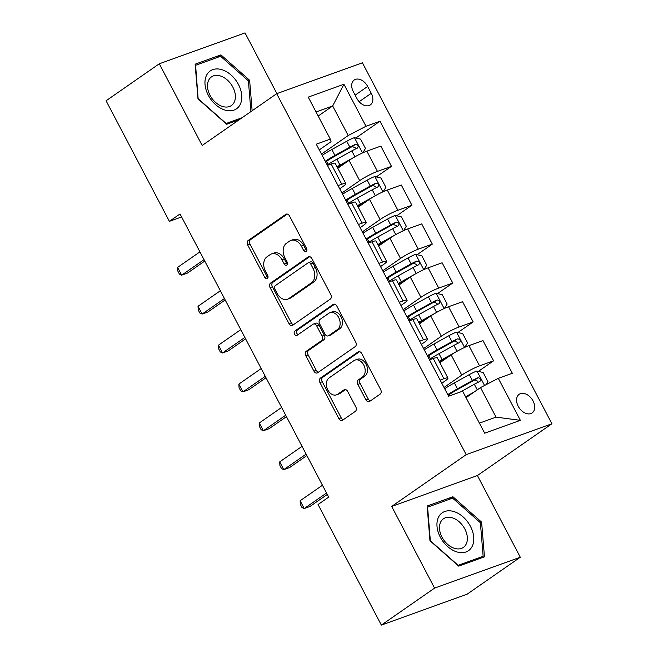 <?xml version="1.0" encoding="UTF-8"?>
<svg xmlns="http://www.w3.org/2000/svg" width="658" height="658" viewBox="0 0 658 658"><rect width="100%" height="100%" fill="white"/><g stroke="black" fill="none" stroke-linecap="round" stroke-linejoin="round"><path stroke-width="0.99" d="M306.192 251.562A2.435 1.752 -109.8 0 0 306.538 248.403L289.495 215.956A3.479 2.5 -109.8 0 0 286.23 214.13A3.479 2.5 -109.8 0 0 285.802 214.352L248.189 240.491A3.479 2.5 -109.8 0 0 247.704 244.998L264.746 277.454A2.435 1.752 -109.8 0 0 267.033 278.729A2.435 1.752 -109.8 0 0 267.329 278.573A2.435 1.752 -109.8 0 0 267.666 275.414L265.462 271.219A11.137 8.011 -109.8 0 1 267.016 256.793L270.158 254.621A11.137 8.011 -109.8 0 1 271.515 253.914A11.137 8.011 -109.8 0 1 281.969 259.745L284.174 263.948A2.435 1.752 -109.8 0 0 286.469 265.223A2.435 1.752 -109.8 0 0 286.765 265.067A2.435 1.752 -109.8 0 0 287.102 261.909L284.898 257.714A11.137 8.011 -109.8 0 1 286.452 243.287L289.586 241.116A11.137 8.011 -109.8 0 1 290.943 240.409A11.137 8.011 -109.8 0 1 301.405 246.24L303.609 250.443A2.435 1.752 -109.8 0 0 305.896 251.718A2.435 1.752 -109.8 0 0 306.192 251.562M533.062 400.952A11.342 7.74 55.2 0 0 519.17 394.306A11.342 7.74 55.2 0 0 518.233 406.299A11.342 7.74 55.2 0 0 532.116 412.936A11.342 7.74 55.2 0 0 533.062 400.952M365.93 399.834A3.479 2.5 -109.8 0 0 369.196 401.651A3.479 2.5 -109.8 0 0 369.623 401.438L380.176 394.101A3.479 2.5 -109.8 0 0 380.661 389.594L361.736 353.552A3.479 2.5 -109.8 0 0 358.47 351.734A3.479 2.5 -109.8 0 0 358.042 351.948L320.438 378.087A3.479 2.5 -109.8 0 0 319.944 382.594L338.87 418.636A3.479 2.5 -109.8 0 0 342.135 420.462A3.479 2.5 -109.8 0 0 342.563 420.24L355.312 411.382A3.479 2.5 -109.8 0 0 355.797 406.874L347.695 391.452A3.479 2.5 -109.8 0 0 344.43 389.626A3.479 2.5 -109.8 0 0 344.002 389.849L337.686 394.241A9.311 6.695 -109.8 0 1 336.551 394.833A9.311 6.695 -109.8 0 1 327.421 389.166A9.311 6.695 -109.8 0 1 329.107 377.898L353.864 360.691A9.311 6.695 -109.8 0 1 354.999 360.107A9.311 6.695 -109.8 0 1 364.129 365.774A9.311 6.695 -109.8 0 1 362.443 377.034L358.314 379.905A3.479 2.5 -109.8 0 0 357.829 384.412L365.93 399.834L368.25 398.995A3.479 2.5 -109.8 0 0 370.429 400.878M391.691 506.43L434.576 588.112L381.352 625.1L467.081 594.215L520.297 557.227L477.412 475.545L551.922 423.76L466.193 454.645L391.691 506.43L477.412 475.545M276.895 93.609L245.023 32.9L159.294 63.785L202.179 145.467L276.689 93.683L466.193 454.645M159.294 63.785L106.078 100.773L169.386 221.351L181.6 216.951M381.352 625.1L318.053 504.522L328.696 497.119L180.029 213.957L169.386 221.351M330.3 299.11A3.479 2.5 -109.8 0 0 330.793 294.603L311.867 258.561A3.479 2.5 -109.8 0 0 308.594 256.743A3.479 2.5 -109.8 0 0 308.174 256.957L270.561 283.096A3.479 2.5 -109.8 0 0 270.076 287.604L289.002 323.646A3.479 2.5 -109.8 0 0 292.267 325.471A3.479 2.5 -109.8 0 0 292.695 325.249L330.3 299.11M336.806 306.06L355.723 342.102A3.479 2.5 -109.8 0 1 355.238 346.601L317.625 372.749A3.479 2.5 -109.8 0 1 317.205 372.963A3.479 2.5 -109.8 0 1 313.932 371.145L305.838 355.723A3.479 2.5 -109.8 0 1 306.324 351.216L321.573 340.614A3.479 2.5 -109.8 0 0 322.058 336.106L316.687 325.875A3.479 2.5 -109.8 0 0 313.422 324.049A3.479 2.5 -109.8 0 0 312.994 324.271L297.12 335.309A2.435 1.752 -109.8 0 1 296.824 335.465A2.435 1.752 -109.8 0 1 294.43 333.976A2.435 1.752 -109.8 0 1 294.874 331.032L333.113 304.457A3.479 2.5 -109.8 0 1 333.532 304.235A3.479 2.5 -109.8 0 1 336.806 306.06M353.297 91.618L356.891 98.461A10.989 7.493 55.2 0 0 370.347 104.902A10.989 7.493 55.2 0 0 371.26 93.288L367.666 86.445A10.989 7.493 55.2 0 0 354.21 80.005A10.989 7.493 55.2 0 0 353.297 91.618M551.922 423.76L362.41 62.798L276.689 93.683M319.278 149.884L331.056 141.7L330.3 139.126L316.284 144.176L448.608 396.223L462.632 391.173L484.683 433.186L520.363 420.33L496.05 417.139L480.529 387.578L466.029 397.654M330.3 139.126L308.248 97.121L343.928 84.265L365.98 126.27L348.197 135.523L321.491 154.087M355.83 138.024L379.995 121.22L365.98 126.27M379.995 121.22L512.327 373.267L498.312 378.317L520.363 420.33M434.576 588.112L520.297 557.227M318.184 116.038L332.677 105.963L316.037 111.959M348.197 135.523L332.677 105.963L343.928 84.265M478.35 371.4L493.582 360.814L479.567 365.864A14.18 1.859 152.3 0 0 461.784 375.118L444.018 387.472M493.582 360.814L482.964 340.589L468.948 345.639A14.18 1.859 152.3 0 0 451.166 354.892L439.889 362.731M457.935 332.504L473.16 321.918L459.144 326.968A14.18 1.859 152.3 0 0 441.362 336.222L423.596 348.576M473.16 321.918L462.541 301.693L448.526 306.743A14.18 1.859 152.3 0 0 430.743 315.996L419.467 323.835M437.512 293.608L452.745 283.022L438.721 288.072A14.18 1.859 152.3 0 0 420.939 297.326L403.173 309.679M452.745 283.022L442.127 262.797L428.103 267.847A14.18 1.859 152.3 0 0 410.321 277.1L399.044 284.939M417.09 254.712L432.322 244.126L418.299 249.176A14.18 1.859 152.3 0 0 400.516 258.43L382.75 270.783M432.322 244.126L421.704 223.901L407.68 228.951A14.18 1.859 152.3 0 0 389.898 238.204L378.621 246.043M396.667 215.816L411.9 205.23L397.884 210.28A14.18 1.859 152.3 0 0 380.102 219.533L362.328 231.887M411.9 205.23L401.281 184.997L387.266 190.047A14.18 1.859 152.3 0 0 369.483 199.308L358.199 207.147M376.244 176.92L391.477 166.334L377.462 171.384A14.18 1.859 152.3 0 0 359.679 180.637L341.905 192.991M391.477 166.334L380.859 146.101L366.843 151.151A14.18 1.859 152.3 0 0 349.061 160.412L337.784 168.251M479.411 423.135L496.05 417.139M339.701 188.78L342.53 186.814A14.18 1.859 152.3 0 0 345.82 183.566A14.18 1.859 152.3 0 0 341.782 184.24L338.023 185.589M360.123 227.676L362.953 225.71A14.18 1.859 152.3 0 0 366.243 222.462A14.18 1.859 152.3 0 0 362.204 223.136L358.446 224.485M380.546 266.572L383.375 264.606A14.18 1.859 152.3 0 0 386.665 261.358A14.18 1.859 152.3 0 0 382.619 262.032L378.868 263.381M400.969 305.476L403.798 303.502A14.18 1.859 152.3 0 0 407.088 300.254A14.18 1.859 152.3 0 0 403.041 300.928L399.291 302.277M421.383 344.373L424.221 342.399A14.18 1.859 152.3 0 0 427.503 339.15A14.18 1.859 152.3 0 0 423.464 339.824L419.705 341.173M441.806 383.269L444.635 381.295A14.18 1.859 152.3 0 0 447.925 378.046A14.18 1.859 152.3 0 0 443.887 378.72L440.128 380.069M345.82 183.566L335.202 163.332A14.18 1.859 152.3 0 0 331.163 164.007L327.404 165.364M366.243 222.462L355.624 202.236A14.18 1.859 152.3 0 0 351.586 202.903L347.827 204.26M386.665 261.358L376.047 241.132A14.18 1.859 152.3 0 0 372 241.807L368.25 243.156M407.088 300.254L396.461 280.028A14.18 1.859 152.3 0 0 392.423 280.703L388.672 282.052M427.503 339.15L416.884 318.924A14.18 1.859 152.3 0 0 412.846 319.599L409.087 320.948M447.925 378.046L437.307 357.82A14.18 1.859 152.3 0 0 433.268 358.495L429.51 359.844M480.529 387.578L498.312 378.317M252.137 110.75L249.621 80.268L220.948 54.894L195.13 64.196L197.992 98.873L226.665 124.255L239.216 119.731M484.461 556.816L481.607 522.139L452.934 496.757L427.116 506.06L429.97 540.736L458.651 566.119L484.461 556.816M217.206 57.493L220.948 54.894M248.42 81.115L249.621 80.268M449.192 499.364L452.934 496.757M480.398 522.978L481.607 522.139M306.817 250.632A2.435 1.752 -109.8 0 1 305.929 249.604L303.725 245.401A11.137 8.011 -109.8 0 0 293.262 239.578L290.943 240.409M271.515 253.914L273.827 253.083A11.137 8.011 -109.8 0 1 284.289 258.907L286.493 263.11A2.435 1.752 -109.8 0 0 287.39 264.138M287.316 214.072L250.509 239.66A3.479 2.5 -109.8 0 0 250.024 244.167L267.066 276.615A2.435 1.752 -109.8 0 0 267.954 277.651M309.688 256.686L272.881 282.266A3.479 2.5 -109.8 0 0 272.396 286.773L291.313 322.815A3.479 2.5 -109.8 0 0 293.501 324.69M310.708 263.957A2.435 1.752 -109.8 0 0 308.421 262.682A2.435 1.752 -109.8 0 0 308.117 262.83L275.11 285.778A2.435 1.752 -109.8 0 0 274.764 288.936L277.092 293.361A11.137 8.011 -109.8 0 0 287.554 299.193A11.137 8.011 -109.8 0 0 288.911 298.485L311.473 282.808A11.137 8.011 -109.8 0 0 313.027 268.382L310.708 263.957L313.019 263.118A2.435 1.752 -109.8 0 0 310.732 261.843L308.421 262.682M287.554 299.193L289.865 298.354A11.137 8.011 -109.8 0 0 291.223 297.655L288.911 298.485M313.019 263.118L315.346 267.551A11.137 8.011 -109.8 0 1 313.792 281.969L291.223 297.655M313.422 324.049L315.741 323.218A3.479 2.5 -109.8 0 1 319.007 325.036L324.378 335.267A3.479 2.5 -109.8 0 1 323.892 339.775L308.643 350.377A3.479 2.5 -109.8 0 0 308.15 354.884L316.251 370.306A3.479 2.5 -109.8 0 0 318.431 372.189M334.618 304.177L297.186 330.193A2.435 1.752 -109.8 0 0 296.536 332.504A2.435 1.752 -109.8 0 0 298.14 334.593M337.406 329.609A9.311 6.695 -109.8 0 0 339.084 318.349A9.311 6.695 -109.8 0 0 329.962 312.682A9.311 6.695 -109.8 0 0 328.827 313.266L320.101 319.336A3.479 2.5 -109.8 0 0 319.615 323.843L324.986 334.075A3.479 2.5 -109.8 0 0 328.26 335.893A3.479 2.5 -109.8 0 0 328.679 335.67L337.406 329.609L339.717 328.778A9.311 6.695 -109.8 0 0 341.403 317.51A9.311 6.695 -109.8 0 0 332.274 311.851L329.962 312.682M328.26 335.893L330.571 335.062A3.479 2.5 -109.8 0 0 330.999 334.84L328.679 335.67M339.717 328.778L330.999 334.84M354.999 360.107L357.319 359.268A9.311 6.695 -109.8 0 1 366.44 364.935A9.311 6.695 -109.8 0 1 364.762 376.195L360.633 379.066A3.479 2.5 -109.8 0 0 360.148 383.573L368.25 398.995M336.551 394.833L338.87 393.994A9.311 6.695 -109.8 0 0 339.997 393.41L337.686 394.241M345.516 389.577L339.997 393.41M359.556 351.676L322.749 377.256A3.479 2.5 -109.8 0 0 322.264 381.763L341.189 417.805A3.479 2.5 -109.8 0 0 343.369 419.681M362.714 152.853L365.478 148.445L360.576 139.109L354.308 137.67A9.393 1.234 152.3 0 0 346.741 141.248L331.838 149.531A27.118 3.561 152.3 0 0 322.14 155.337M354.868 156.834L340.005 165.092A27.118 3.561 152.3 0 0 337.011 166.787M346.552 162.156L341 165.24A22.512 2.961 152.3 0 0 337.307 167.354M327.207 164.985A27.118 3.561 -27.7 0 1 336.896 159.178L351.808 150.896A9.393 1.234 -27.7 0 1 357.368 148.124C358.849 145.994 358.199 144.752 355.41 144.39A9.393 1.234 152.3 0 0 349.85 147.162L334.938 155.444A27.118 3.561 152.3 0 0 325.249 161.251M325.62 161.958A22.512 2.961 -27.7 0 1 335.942 155.592L350.846 147.31A4.787 0.625 -27.7 0 1 352.351 146.52L355.402 147.902M199.933 251.866L177.602 267.387L181.682 275.159L187.481 273.078L204.761 261.061M177.602 267.387L177.8 271.014L179.428 274.123L181.682 275.159L204.013 259.647M383.129 191.749L385.901 187.341L380.998 178.005L374.731 176.566A9.393 1.234 152.3 0 0 367.164 180.144L352.252 188.427A27.118 3.561 152.3 0 0 342.563 194.233M375.29 195.73L360.419 203.988A27.118 3.561 152.3 0 0 357.434 205.683M366.975 201.052L361.423 204.136A22.512 2.961 152.3 0 0 357.73 206.25M347.63 203.881A27.118 3.561 -27.7 0 1 357.319 198.074L372.231 189.792A9.393 1.234 -27.7 0 1 377.791 187.02C379.271 184.89 378.621 183.648 375.833 183.286A9.393 1.234 152.3 0 0 370.265 186.058L355.361 194.34A27.118 3.561 152.3 0 0 345.672 200.147M346.042 200.855A22.512 2.961 -27.7 0 1 356.356 194.488L371.268 186.206A4.787 0.625 -27.7 0 1 372.765 185.416L375.825 186.798M220.348 290.762L198.025 306.283L202.105 314.063L207.903 311.974L225.184 299.958M198.025 306.283L198.214 309.91L199.851 313.027L202.105 314.063L224.436 298.543M403.551 230.645L406.315 226.237L401.413 216.901L395.145 215.462A9.393 1.234 152.3 0 0 387.587 219.04L372.675 227.323A27.118 3.561 152.3 0 0 362.986 233.129M395.705 234.626L380.842 242.884A27.118 3.561 152.3 0 0 377.856 244.579M387.389 239.948L381.846 243.032A22.512 2.961 152.3 0 0 378.153 245.146M368.052 242.777A27.118 3.561 -27.7 0 1 377.741 236.97L392.645 228.688A9.393 1.234 -27.7 0 1 398.213 225.916C399.694 223.794 399.044 222.544 396.256 222.182A9.393 1.234 152.3 0 0 390.688 224.954L375.784 233.236A27.118 3.561 152.3 0 0 366.087 239.043M366.465 239.751A22.512 2.961 -27.7 0 1 376.779 233.384L391.691 225.102A4.787 0.625 -27.7 0 1 393.188 224.312L396.248 225.694M240.77 329.658L218.448 345.179L222.527 352.959L228.318 350.87L245.599 338.862M218.448 345.179L218.637 348.806L220.274 351.923L222.527 352.959L244.858 337.439M423.974 269.541L426.738 265.141L421.836 255.806L415.568 254.358A9.393 1.234 152.3 0 0 408.009 257.936L393.097 266.219A27.118 3.561 152.3 0 0 383.408 272.025M416.127 273.522L401.265 281.78A27.118 3.561 152.3 0 0 398.279 283.475M407.812 278.844L402.268 281.928A22.512 2.961 152.3 0 0 398.575 284.042M388.475 281.673A27.118 3.561 -27.7 0 1 398.164 275.866L413.068 267.584A9.393 1.234 -27.7 0 1 418.636 264.812C420.117 262.69 419.459 261.44 416.67 261.078A9.393 1.234 152.3 0 0 411.11 263.85L396.198 272.132A27.118 3.561 152.3 0 0 386.509 277.939M386.879 278.647A22.512 2.961 -27.7 0 1 397.202 272.28L412.114 263.998A4.787 0.625 -27.7 0 1 413.611 263.208L416.67 264.59M261.193 368.554L238.862 384.075L242.95 391.855L248.74 389.766L266.021 377.758M238.862 384.075L239.06 387.702L240.696 390.819L242.95 391.855L265.281 376.335M444.397 308.438L447.16 304.037L442.258 294.702L435.991 293.254A9.393 1.234 152.3 0 0 428.424 296.832L413.52 305.115A27.118 3.561 152.3 0 0 403.831 310.93M436.55 312.418L421.688 320.676A27.118 3.561 152.3 0 0 418.694 322.371M428.235 317.74L422.691 320.824A22.512 2.961 152.3 0 0 418.998 322.938M408.889 320.569A27.118 3.561 -27.7 0 1 418.587 314.763L433.49 306.48A9.393 1.234 -27.7 0 1 439.059 303.708C440.539 301.586 439.881 300.336 437.093 299.974A9.393 1.234 152.3 0 0 431.533 302.746L416.621 311.028A27.118 3.561 152.3 0 0 406.932 316.835M407.302 317.543A22.512 2.961 -27.7 0 1 417.624 311.176L432.528 302.894A4.787 0.625 -27.7 0 1 434.033 302.104L437.093 303.486M281.616 407.45L259.285 422.971L263.373 430.751L269.163 428.662L286.444 416.654M259.285 422.971L259.482 426.598L261.119 429.715L263.373 430.751L285.695 415.231M240.104 104.671A23.046 15.718 55.2 0 0 231.114 75.053A23.046 15.718 55.2 0 0 206.653 75.07A23.046 15.718 55.2 0 0 215.651 104.68A23.046 15.718 55.2 0 0 240.104 104.671M234.108 102.426A17.445 11.902 55.2 0 0 229.371 82.077A17.445 11.902 55.2 0 0 211.481 76.887A17.445 11.902 55.2 0 0 208.775 80.013A17.445 11.902 55.2 0 0 213.513 100.353A17.445 11.902 55.2 0 0 231.394 105.543A17.445 11.902 55.2 0 0 234.108 102.426M198.157 99.029L195.599 65.282L220.611 56.267L248.395 80.86L250.928 111.589M242.103 117.724L226.146 123.474L198.362 98.881M440.309 537.158A23.046 15.718 55.2 0 0 465.987 551.963A23.046 15.718 55.2 0 0 470.429 526.31A23.046 15.718 55.2 0 0 444.742 511.505A23.046 15.718 55.2 0 0 440.309 537.158M442.02 537.191A17.445 11.902 55.2 0 0 463.38 547.407A17.445 11.902 55.2 0 0 464.828 528.974A17.445 11.902 55.2 0 0 443.467 518.759A17.445 11.902 55.2 0 0 442.02 537.191M452.597 498.131L480.381 522.723L483.145 556.323L458.132 565.337L430.348 540.744L427.585 507.145L452.597 498.131M480.258 558.329L483.145 556.323M464.819 347.334L467.583 342.933L462.681 333.598L456.413 332.15A9.393 1.234 152.3 0 0 448.846 335.728L433.943 344.011A27.118 3.561 152.3 0 0 424.245 349.826M456.973 351.314L442.11 359.572A27.118 3.561 152.3 0 0 439.116 361.267M448.657 356.636L443.105 359.72A22.512 2.961 152.3 0 0 439.421 361.834M429.312 359.465A27.118 3.561 -27.7 0 1 439.001 353.659L453.913 345.376A9.393 1.234 -27.7 0 1 459.473 342.612C460.954 340.482 460.304 339.232 457.516 338.878A9.393 1.234 152.3 0 0 451.956 341.642L437.044 349.924A27.118 3.561 152.3 0 0 427.355 355.731M427.725 356.439A22.512 2.961 -27.7 0 1 438.047 350.072L452.951 341.79A4.787 0.625 -27.7 0 1 454.456 341L457.516 342.382M302.038 446.346L279.708 461.867L283.795 469.647L289.586 467.558L306.867 455.55M279.708 461.867L279.905 465.494L281.534 468.611L283.795 469.647L306.118 454.127M486.27 384.585L488.006 381.829L483.104 372.494L476.836 371.046A9.393 1.234 152.3 0 0 469.269 374.624L454.357 382.907A27.118 3.561 152.3 0 0 444.668 388.722M474.122 392.028L465.568 396.782M469.08 395.532L465.856 397.325M460.592 391.913L474.336 384.272A9.393 1.234 -27.7 0 1 479.896 381.508C481.376 379.378 480.727 378.128 477.938 377.774A9.393 1.234 152.3 0 0 472.37 380.538L457.466 388.82A27.118 3.561 152.3 0 0 447.777 394.627M448.147 395.343A22.512 2.961 -27.7 0 1 458.462 388.968L473.373 380.686A4.787 0.625 -27.7 0 1 474.87 379.896L477.93 381.278M322.461 485.242L300.13 500.763L304.21 508.544L310.008 506.454L327.289 494.446M300.13 500.763L300.328 504.398L301.956 507.507L304.21 508.544L326.541 493.023M461.784 375.118L451.166 354.892M441.362 336.222L430.743 315.996M420.939 297.326L410.321 277.1M400.516 258.43L389.898 238.204M380.102 219.533L369.483 199.308M359.679 180.637L349.061 160.412M341.782 184.24L331.163 164.007M377.462 171.384L366.843 151.151M397.884 210.28L387.266 190.047M362.204 223.136L351.586 202.903M418.299 249.176L407.68 228.951M382.619 262.032L372 241.807M438.721 288.072L428.103 267.847M403.041 300.928L392.423 280.703M459.144 326.968L448.526 306.743M423.464 339.824L412.846 319.599M479.567 365.864L468.948 345.639M443.887 378.72L433.268 358.495M355.147 95.139L367.666 86.445M359.145 101.702L371.26 93.288M303.725 245.401L301.405 246.24M286.493 263.11L284.174 263.948M284.289 258.907L281.969 259.745M267.066 276.615L264.746 277.454M250.024 244.167L247.704 244.998M250.509 239.66L248.189 240.491M286.691 214.031L285.802 214.352M305.929 249.604L303.609 250.443M291.313 322.815L289.002 323.646M272.396 286.773L270.076 287.604M272.881 282.266L270.561 283.096M309.063 256.636L308.174 256.957M313.792 281.969L311.473 282.808M315.346 267.551L313.027 268.382M316.251 370.306L313.932 371.145M308.15 354.884L305.838 355.723M308.643 350.377L306.324 351.216M323.892 339.775L321.573 340.614M324.378 335.267L322.058 336.106M319.007 325.036L316.687 325.875M297.186 330.193L294.874 331.032M334.001 304.136L333.113 304.457M360.148 383.573L357.829 384.412M360.633 379.066L358.314 379.905M364.762 376.195L362.443 377.034M344.899 389.528L344.002 389.849M341.189 417.805L338.87 418.636M322.264 381.763L319.944 382.594M322.749 377.256L320.438 378.087M358.939 351.627L358.042 351.948M362.476 152.96L354.465 137.703M334.938 155.444L331.838 149.531M340.005 165.092L336.896 159.178M349.85 147.162L346.741 141.248M354.909 156.81L351.808 150.896M352.351 146.52L355.41 144.39M382.89 191.856L374.887 176.599M355.361 194.34L352.252 188.427M360.419 203.988L357.319 198.074M370.265 186.058L367.164 180.144M375.331 195.706L372.231 189.792M372.765 185.416L375.833 183.286M403.313 230.752L395.31 215.503M375.784 233.236L372.675 227.323M380.842 242.884L377.741 236.97M390.688 224.954L387.587 219.04M395.754 234.602L392.645 228.688M393.188 224.312L396.256 222.182M423.736 269.648L415.724 254.399M396.198 272.132L393.097 266.219M401.265 281.78L398.164 275.866M411.11 263.85L408.009 257.936M416.177 273.498L413.068 267.584M413.611 263.208L416.67 261.078M444.158 308.544L436.147 293.295M416.621 311.028L413.52 305.115M421.688 320.676L418.587 314.763M431.533 302.746L428.424 296.832M436.591 312.394L433.49 306.48M434.033 302.104L437.093 299.974M464.581 347.44L456.57 332.191M437.044 349.924L433.943 344.011M442.11 359.572L439.001 353.659M451.956 341.642L448.846 335.728M457.014 351.29L453.913 345.376M454.456 341L457.516 338.878M484.551 385.481L476.992 371.087M457.466 388.82L454.357 382.907M472.37 380.538L469.269 374.624M477.264 389.849L474.336 384.272M474.87 379.896L477.938 377.774M328.219 164.327L326.615 161.268M348.641 203.223L347.037 200.164M369.064 242.119L367.46 239.06M389.487 281.015L387.875 277.956M409.909 319.911L408.297 316.852M430.324 358.816L428.72 355.748M449.751 395.812L449.143 394.644"/></g></svg>
